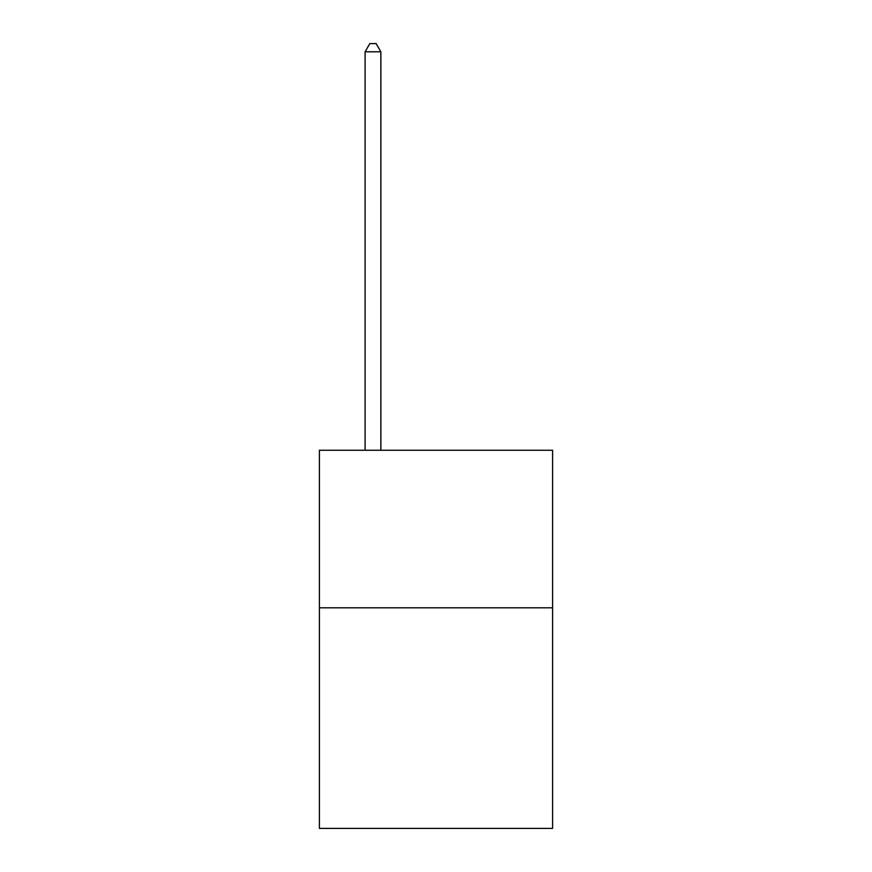 <?xml version="1.0" encoding="UTF-8"?>
<svg xmlns="http://www.w3.org/2000/svg" width="872" height="872" viewBox="0 0 872 872"><rect width="100%" height="100%" fill="white"/><g stroke="black" fill="none" stroke-linecap="round" stroke-linejoin="round"><path stroke-width="1.31" d="M552.597 607.806L552.597 828.4L319.403 828.4L319.403 450.246L552.597 450.246L552.597 607.806L319.403 607.806M380.857 450.246L380.857 51.797L365.096 51.797L365.096 450.246M365.096 51.797L369.826 43.6L376.126 43.6L380.857 51.797"/></g></svg>
